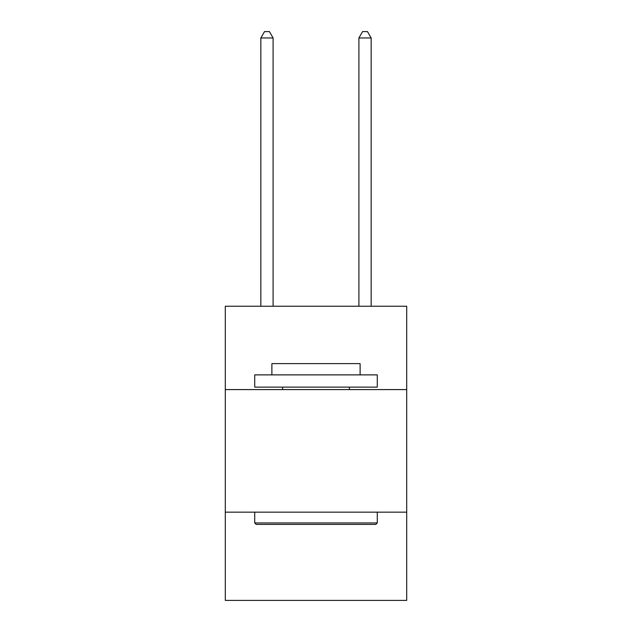 <?xml version="1.0" encoding="UTF-8"?>
<svg xmlns="http://www.w3.org/2000/svg" width="632" height="632" viewBox="0 0 632 632"><rect width="100%" height="100%" fill="white"/><g stroke="black" fill="none" stroke-linecap="round" stroke-linejoin="round"><path stroke-width="0.95" d="M406.7 389.589L406.7 306.243L225.3 306.243L225.3 389.589L406.7 389.589L406.7 600.4L225.3 600.4L225.3 389.589M406.7 512.157L225.3 512.157M256.189 524.41L254.72 522.941L377.28 522.941L375.811 524.41L256.189 524.41M377.28 374.879L377.28 387.139L254.72 387.139L254.72 374.879L377.28 374.879M271.878 374.879L271.878 363.605L360.122 363.605L360.122 374.879M377.28 512.157L377.28 522.941M254.72 512.157L254.72 522.941M349.338 387.139L349.338 389.589M282.662 387.139L282.662 389.589M273.103 306.243L273.103 37.975L260.842 37.975L260.842 306.243M260.842 37.975L264.524 31.6L269.422 31.6L273.103 37.975M371.158 306.243L371.158 37.975L358.897 37.975L358.897 306.243M358.897 37.975L362.578 31.6L367.476 31.6L371.158 37.975"/></g></svg>
